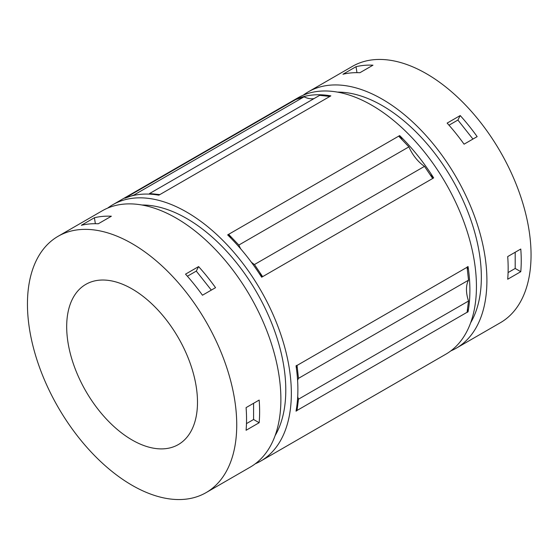 <?xml version="1.0" encoding="UTF-8"?>
<svg xmlns="http://www.w3.org/2000/svg" width="559" height="559" viewBox="0 0 559 559"><rect width="100%" height="100%" fill="white"/><g stroke="black" fill="none" stroke-linecap="round" stroke-linejoin="round"><path stroke-width="0.84" d="M134.509 195.238A29.459 17.008 -120 0 1 133.999 195L124.832 198.221A147.988 85.443 -120 0 1 158.84 195.175L330.851 95.868A147.988 85.443 -120 0 0 296.843 98.915A113.77 65.683 -120 0 0 297.276 99.02M133.999 195L304.047 96.826L295.858 99.481L125.81 197.655A113.77 65.683 -120 0 0 126.075 197.718M158.763 195.161A113.77 65.683 -120 0 0 159.825 194.609L149.602 193.526L319.65 95.351L329.873 96.434M296.549 408.07A113.77 65.683 -120 0 0 297.011 410.592L296.032 411.158A147.988 85.443 -120 0 0 296.032 365.845L297.011 365.279A147.988 85.443 -120 0 1 297.039 365.439L298.478 378.359L468.526 280.178L467.086 267.265A147.988 85.443 -120 0 0 467.058 267.097L468.044 266.531A113.77 65.683 -120 0 0 467.345 269.606M468.526 280.178A29.459 17.008 -120 0 0 468.526 301.022L467.086 312.278A147.988 85.443 -120 0 1 467.058 312.411L468.044 311.845A147.988 85.443 -120 0 0 468.044 266.531M467.513 308.952A113.77 65.683 -120 0 0 468.044 311.845M429.948 174.422A113.77 65.683 -120 0 0 433.665 177.909A147.988 85.443 -120 0 0 399.657 135.592A113.77 65.683 -120 0 0 402.319 139.981M240.733 248.895A29.459 17.008 -120 0 1 238.847 245.052L228.624 234.333L227.646 234.899A147.988 85.443 -120 0 1 261.654 277.215L433.665 177.909M231 238.26A113.77 65.683 -120 0 1 228.624 234.333L399.657 135.592M329.782 96.421A113.77 65.683 -120 0 0 330.851 95.868M295.858 99.481L296.843 98.915M356.034 66.696A147.988 85.443 -120 0 1 372.972 65.186L359.891 72.733A147.988 85.443 -120 0 0 342.953 74.249L356.034 66.696L356.963 72.663M520.778 271.681L507.698 279.234A147.988 85.443 -120 0 0 507.698 256.581L520.778 249.028A147.988 85.443 -120 0 1 520.778 271.681L515.195 268.46L515.195 252.249M508.089 272.561L515.195 268.46M460.218 115.559A147.988 85.443 -120 0 1 477.155 136.627L464.075 144.18A147.988 85.443 -120 0 0 447.137 123.106L460.218 115.559L457.898 120.052L472.942 139.058M448.996 125.195L457.898 120.052M450.834 350.891A147.988 85.443 -120 0 0 456.256 348.194L500.403 322.704A147.988 85.443 -120 0 0 500.403 151.817A147.988 85.443 -120 0 0 352.408 66.374L308.261 91.865A147.988 85.443 -120 0 0 303.216 95.205M456.256 348.194A147.988 85.443 -120 0 0 456.256 177.308A147.988 85.443 -120 0 0 308.261 91.865M470.664 322.746A140.127 80.901 -120 0 0 452.322 179.579A140.127 80.901 -120 0 0 337.503 92.109M255.281 463.795A147.988 85.443 -120 0 0 260.697 461.091L445.789 354.231A147.988 85.443 -120 0 0 445.789 183.345A147.988 85.443 -120 0 0 297.8 97.909L112.708 204.769A147.988 85.443 -120 0 0 107.663 208.109M260.697 461.091A147.988 85.443 -120 0 0 260.697 290.212A147.988 85.443 -120 0 0 112.708 204.769M297.039 365.439L467.086 267.265M297.011 410.592A147.988 85.443 -120 0 0 297.039 410.453L467.086 312.278M275.105 435.643A140.127 80.901 -120 0 0 256.77 292.476A140.127 80.901 -120 0 0 141.951 205.013M206.082 492.626L250.229 467.135A147.988 85.443 -120 0 0 250.236 296.249A147.988 85.443 -120 0 0 102.241 210.806L58.094 236.296A147.988 85.443 -120 0 0 35.413 354.881A147.988 85.443 -120 0 0 132.092 485.296A147.988 85.443 -120 0 0 206.082 492.626A147.988 85.443 -120 0 0 206.089 321.739A147.988 85.443 -120 0 0 58.094 236.296M259.166 422.723L246.086 430.276A147.988 85.443 -120 0 0 246.086 407.616L259.166 400.069A147.988 85.443 -120 0 1 259.166 422.723L253.583 419.495L253.583 403.291M98.279 223.775A147.988 85.443 -120 0 0 81.341 225.291L94.422 217.737A147.988 85.443 -120 0 1 111.36 216.221L98.279 223.775M202.463 295.222A147.988 85.443 -120 0 0 185.525 274.148L198.606 266.594A147.988 85.443 -120 0 1 215.543 287.668L202.463 295.222M132.092 439.982A92.494 53.398 -120 0 0 178.335 444.566A92.494 53.398 -120 0 0 178.335 337.762A92.494 53.398 -120 0 0 85.841 284.356A92.494 53.398 -120 0 0 71.664 358.473A92.494 53.398 -120 0 0 132.092 439.982M149.05 194.113A29.459 17.008 -120 0 0 149.602 193.526M259.229 273.47A113.77 65.683 -120 0 0 262.639 276.649L254.45 264.54L424.498 166.365A29.459 17.008 -120 0 1 408.895 146.87L398.672 136.158M251.326 262.171A29.459 17.008 -120 0 0 254.45 264.54M297.011 365.279A113.77 65.683 -120 0 0 296.361 368.129M297.039 410.453L298.478 399.203L468.526 301.022M298.478 378.359A29.459 17.008 -120 0 0 297.591 380.323M297.702 396.638A29.459 17.008 -120 0 0 298.478 399.203M238.847 245.052L408.895 146.87M432.687 178.475L424.498 166.365M304.047 96.826A29.459 17.008 -120 0 0 314.102 98.559M246.477 423.603L253.583 419.495M211.33 290.1L196.286 271.094L198.606 266.594M187.384 276.23L196.286 271.094M95.351 223.698L94.422 217.737"/></g></svg>
